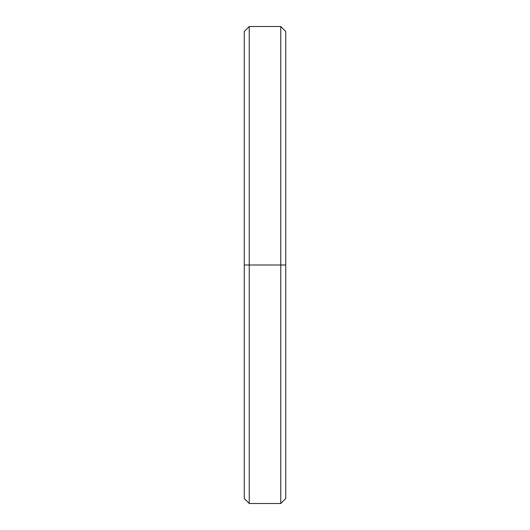 <?xml version="1.0" encoding="UTF-8"?>
<svg xmlns="http://www.w3.org/2000/svg" width="530" height="530" viewBox="0 0 530 530"><rect width="100%" height="100%" fill="white"/><g stroke="black" fill="none" stroke-linecap="round" stroke-linejoin="round"><path stroke-width="0.79" d="M285.736 265L280.761 265L280.761 503.5L280.761 265L249.239 265L249.239 503.5L249.239 265L244.264 265L244.264 498.525L249.239 503.5L280.761 503.5L285.736 498.525L285.736 31.475L280.761 26.5L280.761 265L280.761 26.5L249.239 26.5L249.239 265L249.239 26.5L244.264 31.475L244.264 265L285.736 265L285.736 41.638M244.264 488.362L244.264 265"/></g></svg>
